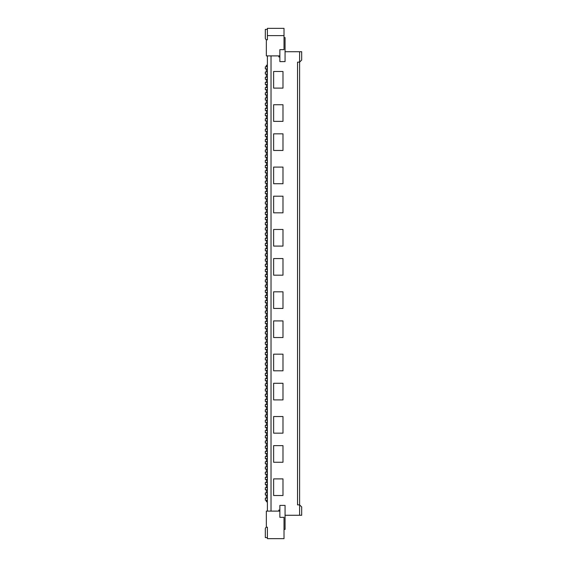 <?xml version="1.0" encoding="UTF-8"?>
<svg xmlns="http://www.w3.org/2000/svg" width="567" height="567" viewBox="0 0 567 567"><rect width="100%" height="100%" fill="white"/><g stroke="black" fill="none" stroke-linecap="round" stroke-linejoin="round"><path stroke-width="0.85" d="M267.39 120.849L267.39 118.772L265.313 118.772L265.313 120.849L267.39 120.849L267.39 188.4L265.313 188.4L265.313 186.323L267.39 186.323M273.627 462.261L273.627 445.634L282.983 445.634L282.983 462.261L273.627 462.261M267.39 255.958L265.313 255.958L265.313 253.881L267.39 253.881L267.39 259.076L265.313 259.076L265.313 261.153L267.39 261.153L267.39 266.348L265.313 266.348L265.313 264.272L267.39 264.272M267.39 87.587L267.39 89.671L265.313 89.671L265.313 87.587L267.39 87.587L267.39 84.476L265.313 84.476L265.313 82.392L267.39 82.392L267.39 77.197L265.313 77.197L265.313 79.274L267.39 79.274M265.313 274.669L267.39 274.669L267.39 276.746L265.313 276.746L265.313 274.669M267.39 440.956L267.39 443.033L265.313 443.033L265.313 440.956L267.39 440.956L267.39 437.837L265.313 437.837L265.313 435.761L267.39 435.761L267.39 430.559L265.313 430.559L265.313 432.642L267.39 432.642M267.39 115.654L265.313 115.654L265.313 113.57L267.39 113.57L267.39 118.772M267.39 333.906L267.39 331.83L265.313 331.83L265.313 333.906L267.39 333.906L267.39 370.279L265.313 370.279L265.313 368.203L267.39 368.203M273.627 354.169L282.983 354.169L282.983 370.804L273.627 370.804L273.627 354.169M265.313 399.381L265.313 401.464L267.39 401.464L267.39 399.381L265.313 399.381M267.39 297.533L267.39 295.45L265.313 295.45L265.313 297.533L267.39 297.533L267.39 307.924L265.313 307.924L265.313 305.847L267.39 305.847M267.39 203.992L265.313 203.992L265.313 201.916L267.39 201.916L267.39 235.17L265.313 235.17L265.313 233.094L267.39 233.094M267.39 328.711L265.313 328.711L265.313 326.635L267.39 326.635L267.39 331.83M267.39 321.432L265.313 321.432L265.313 323.516L267.39 323.516L267.39 318.314L265.313 318.314L265.313 316.237L267.39 316.237L267.39 318.314M267.39 463.82L265.313 463.82L265.313 461.744L267.39 461.744L267.39 477.329L265.313 477.329L265.313 479.413L267.39 479.413L267.39 489.803L265.313 489.803L265.313 487.726L267.39 487.726M279.864 56.934L278.822 56.934L278.822 55.892M267.39 363.008L265.313 363.008L265.313 365.084L267.39 365.084M282.983 150.468L273.627 150.468L273.627 133.84L282.983 133.84L282.983 150.468M267.39 388.99L267.39 391.067L265.313 391.067L265.313 388.99L267.39 388.99L267.39 383.795L265.313 383.795L265.313 385.872L267.39 385.872M267.39 453.43L265.313 453.43L265.313 451.346L267.39 451.346L267.39 461.744M267.39 74.079L265.313 74.079L265.313 72.002L267.39 72.002L267.39 77.197M267.39 245.568L265.313 245.568L265.313 243.484L267.39 243.484L267.39 248.686L265.313 248.686L265.313 250.763L267.39 250.763L267.39 253.881M267.39 292.331L265.313 292.331L265.313 290.254L267.39 290.254L267.39 295.45M267.39 401.464L267.39 414.973L265.313 414.973L265.313 417.05L267.39 417.05L267.39 420.168L265.313 420.168L265.313 422.245L267.39 422.245L267.39 420.168M267.39 313.119L265.313 313.119L265.313 311.042L267.39 311.042L267.39 316.237M267.39 110.459L267.39 108.375L265.313 108.375L265.313 110.459L267.39 110.459L267.39 113.57M267.39 425.363L267.39 427.447L265.313 427.447L265.313 425.363L267.39 425.363L267.39 422.245M267.39 354.694L265.313 354.694L265.313 352.617L267.39 352.617M299.61 504.871L299.61 62.129L297.533 62.129L297.533 504.871L299.61 504.871L301.687 506.948L301.687 515.268L299.61 515.268L299.61 504.871M267.39 300.652L265.313 300.652L265.313 302.728L267.39 302.728M273.627 308.441L273.627 291.814L282.983 291.814L282.983 308.441L273.627 308.441M267.39 537.608L265.313 537.608L265.313 528.777A1.559 1.559 0 0 1 266.873 527.218L267.39 527.218L267.39 538.65L284.017 538.65L284.017 517.345L279.864 517.345L279.864 511.108L266.348 511.108L266.348 527.218L267.39 527.218L267.39 529.401M267.39 105.256L265.313 105.256L265.313 103.18L267.39 103.18L267.39 108.375M267.39 229.975L265.313 229.975L265.313 227.899L267.39 227.899M267.39 396.262L265.313 396.262L265.313 394.185L267.39 394.185L267.39 399.381M267.39 72.002L267.39 68.883L265.313 68.883L265.313 66.807L267.39 66.807L267.39 55.892M279.864 511.108L279.864 505.395L285.059 505.395L285.059 529.401L284.017 529.401M278.822 511.108L278.822 510.066L279.864 510.066M273.627 258.559L282.983 258.559L282.983 275.186L273.627 275.186L273.627 258.559M267.39 209.188L265.313 209.188L265.313 207.111L267.39 207.111M267.39 29.392L265.313 29.392L265.313 38.223A1.559 1.559 0 0 0 266.873 39.782L267.39 39.782L267.39 28.35L284.017 28.35L284.017 35.622L267.39 35.622M267.39 178.01L265.313 178.01L265.313 175.933L267.39 175.933M267.39 146.832L265.313 146.832L265.313 144.755L267.39 144.755M282.983 478.888L282.983 495.515L273.627 495.515L273.627 478.888L282.983 478.888M265.313 446.151L267.39 446.151L267.39 448.228L265.313 448.228L265.313 446.151M267.39 37.599L267.39 39.782L266.348 39.782L266.348 55.892L279.864 55.892L279.864 49.655L284.017 49.655L284.017 35.622M267.39 238.289L265.313 238.289L265.313 240.365L267.39 240.365L267.39 235.17M265.313 373.398L267.39 373.398L267.39 375.482L265.313 375.482L265.313 373.398M267.39 482.524L265.313 482.524L265.313 484.608L267.39 484.608M267.39 359.889L265.313 359.889L265.313 357.812L267.39 357.812M267.39 181.128L265.313 181.128L265.313 183.205L267.39 183.205M282.983 337.542L273.627 337.542L273.627 320.915L282.983 320.915L282.983 337.542M285.059 515.268L299.61 515.268M267.39 489.803L267.39 492.921L265.313 492.921L265.313 494.998L267.39 494.998L267.39 511.108M267.39 458.625L265.313 458.625L265.313 456.541L267.39 456.541M282.983 246.085L273.627 246.085L273.627 229.458L282.983 229.458L282.983 246.085M267.39 380.677L265.313 380.677L265.313 378.6L267.39 378.6L267.39 383.795M267.39 131.239L265.313 131.239L265.313 129.163L267.39 129.163M267.39 165.536L265.313 165.536L265.313 167.619L267.39 167.619M267.39 172.815L265.313 172.815L265.313 170.738L267.39 170.738M282.983 416.532L282.983 433.16L273.627 433.16L273.627 416.532L282.983 416.532M267.39 214.383L265.313 214.383L265.313 212.306L267.39 212.306M267.39 139.553L265.313 139.553L265.313 141.637L267.39 141.637M271.026 55.892L271.026 511.108M267.39 123.967L265.313 123.967L265.313 126.044L267.39 126.044M267.39 198.797L265.313 198.797L265.313 196.721L267.39 196.721L267.39 201.916M267.39 188.4L267.39 191.518L265.313 191.518L265.313 193.602L267.39 193.602L267.39 196.721M267.39 274.669L267.39 271.55L265.313 271.55L265.313 269.467L267.39 269.467L267.39 266.348M267.39 191.518L267.39 193.602M267.39 414.973L267.39 417.05M267.39 391.067L267.39 394.185M267.39 375.482L267.39 378.6M267.39 370.279L267.39 373.398M267.39 323.516L267.39 326.635M267.39 307.924L267.39 311.042M267.39 290.254L267.39 287.136L265.313 287.136L265.313 285.059L267.39 285.059L267.39 281.941L265.313 281.941L265.313 279.864L267.39 279.864L267.39 276.746M267.39 240.365L267.39 243.484M267.39 89.671L267.39 92.79L265.313 92.79L265.313 94.866L267.39 94.866L267.39 97.985L265.313 97.985L265.313 100.061L267.39 100.061L267.39 103.18M267.39 448.228L267.39 451.346M267.39 443.033L267.39 446.151M267.39 427.447L267.39 430.559M267.39 339.101L265.313 339.101L265.313 337.025L267.39 337.025M299.61 51.732L299.61 62.129L301.687 60.052L301.687 51.732L285.059 51.732M267.39 84.476L267.39 82.392M267.39 68.883L267.39 66.807M282.983 383.271L282.983 399.905L273.627 399.905L273.627 383.271L282.983 383.271M267.39 136.441L265.313 136.441L265.313 134.358L267.39 134.358M267.39 250.763L267.39 248.686M267.39 261.153L267.39 259.076M267.39 501.752L266.348 501.752L266.348 500.193M267.39 492.921L267.39 494.998M267.39 479.413L267.39 477.329M267.39 152.027L265.313 152.027L265.313 149.95L267.39 149.95M267.39 65.248L266.348 65.248L266.348 66.807M266.348 68.883L266.348 72.002M266.348 74.079L266.348 77.197M266.348 79.274L266.348 82.392M266.348 84.476L266.348 87.587M266.348 89.671L266.348 92.79M266.348 94.866L266.348 97.985M266.348 100.061L266.348 103.18M266.348 105.256L266.348 108.375M266.348 110.459L266.348 113.57M266.348 115.654L266.348 118.772M266.348 120.849L266.348 123.967M266.348 126.044L266.348 129.163M266.348 131.239L266.348 134.358M266.348 136.441L266.348 139.553M266.348 141.637L266.348 144.755M266.348 146.832L266.348 149.95M266.348 152.027L266.348 155.145M266.348 157.222L266.348 160.341M266.348 162.417L266.348 165.536M266.348 167.619L266.348 170.738M266.348 172.815L266.348 175.933M266.348 178.01L266.348 181.128M266.348 183.205L266.348 186.323M266.348 188.4L266.348 191.518M266.348 193.602L266.348 196.721M266.348 198.797L266.348 201.916M266.348 203.992L266.348 207.111M266.348 209.188L266.348 212.306M266.348 214.383L266.348 217.501M266.348 219.585L266.348 222.703M266.348 224.78L266.348 227.899M266.348 229.975L266.348 233.094M266.348 235.17L266.348 238.289M266.348 240.365L266.348 243.484M266.348 245.568L266.348 248.686M266.348 250.763L266.348 253.881M266.348 255.958L266.348 259.076M266.348 261.153L266.348 264.272M266.348 266.348L266.348 269.467M266.348 271.55L266.348 274.669M266.348 276.746L266.348 279.864M266.348 281.941L266.348 285.059M266.348 287.136L266.348 290.254M266.348 292.331L266.348 295.45M266.348 297.533L266.348 300.652M266.348 302.728L266.348 305.847M266.348 307.924L266.348 311.042M266.348 313.119L266.348 316.237M266.348 318.314L266.348 321.432M266.348 323.516L266.348 326.635M266.348 328.711L266.348 331.83M266.348 333.906L266.348 337.025M266.348 339.101L266.348 342.22M266.348 344.297L266.348 347.415M266.348 349.499L266.348 352.617M266.348 354.694L266.348 357.812M266.348 359.889L266.348 363.008M266.348 365.084L266.348 368.203M266.348 370.279L266.348 373.398M266.348 375.482L266.348 378.6M266.348 380.677L266.348 383.795M266.348 385.872L266.348 388.99M266.348 391.067L266.348 394.185M266.348 396.262L266.348 399.381M266.348 401.464L266.348 404.583M266.348 406.659L266.348 409.778M266.348 411.855L266.348 414.973M266.348 417.05L266.348 420.168M266.348 422.245L266.348 425.363M266.348 427.447L266.348 430.559M266.348 432.642L266.348 435.761M266.348 437.837L266.348 440.956M266.348 443.033L266.348 446.151M266.348 448.228L266.348 451.346M266.348 453.43L266.348 456.541M266.348 458.625L266.348 461.744M266.348 463.82L266.348 466.939M266.348 469.015L266.348 472.134M266.348 474.21L266.348 477.329M266.348 479.413L266.348 482.524M266.348 484.608L266.348 487.726M266.348 489.803L266.348 492.921M266.348 494.998L266.348 498.117M267.39 437.837L267.39 435.761M282.983 196.196L282.983 212.831L273.627 212.831L273.627 196.196L282.983 196.196M282.983 167.095L282.983 183.729L273.627 183.729L273.627 167.095L282.983 167.095M273.627 71.485L282.983 71.485L282.983 88.112L273.627 88.112L273.627 71.485M273.627 121.366L273.627 104.739L282.983 104.739L282.983 121.366L273.627 121.366M267.39 271.55L267.39 269.467M267.39 498.117L265.313 498.117L265.313 500.193L267.39 500.193M284.017 37.599L285.059 37.599L285.059 61.605L279.864 61.605L279.864 55.892M267.39 469.015L265.313 469.015L265.313 466.939L267.39 466.939M267.39 474.21L265.313 474.21L265.313 472.134L267.39 472.134M267.39 406.659L265.313 406.659L265.313 404.583L267.39 404.583M267.39 411.855L265.313 411.855L265.313 409.778L267.39 409.778M267.39 344.297L265.313 344.297L265.313 342.22L267.39 342.22M267.39 349.499L265.313 349.499L265.313 347.415L267.39 347.415M267.39 279.864L267.39 281.941M267.39 285.059L267.39 287.136M267.39 219.585L265.313 219.585L265.313 217.501L267.39 217.501M267.39 224.78L265.313 224.78L265.313 222.703L267.39 222.703M267.39 157.222L265.313 157.222L265.313 155.145L267.39 155.145M267.39 162.417L265.313 162.417L265.313 160.341L267.39 160.341M267.39 92.79L267.39 94.866M267.39 97.985L267.39 100.061"/></g></svg>
